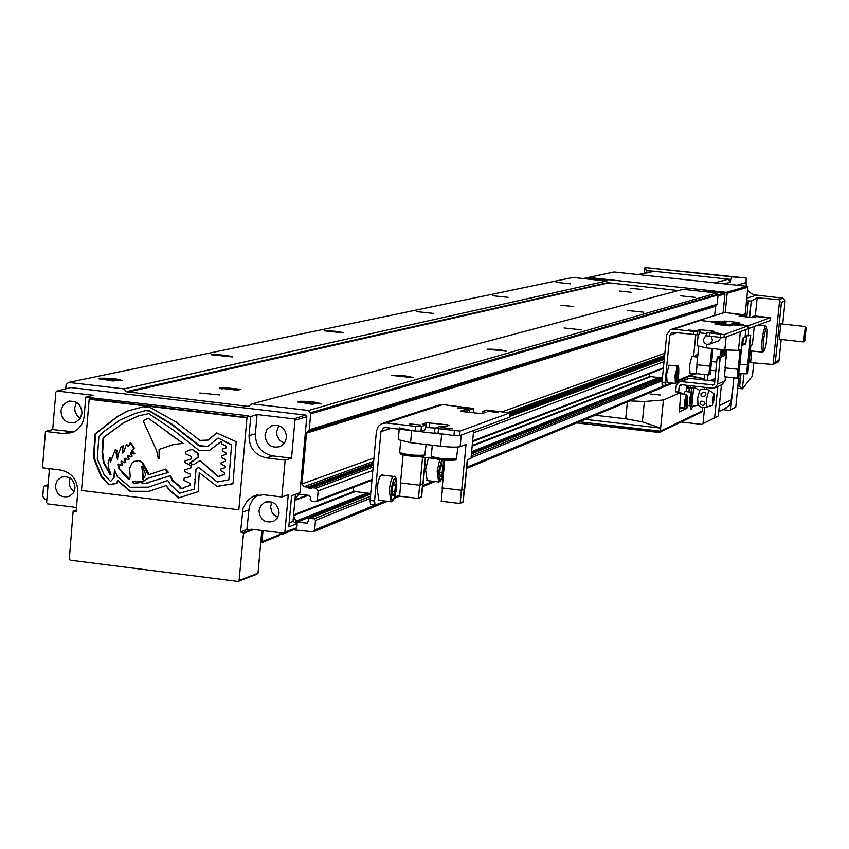 <?xml version="1.0" encoding="UTF-8"?>
<svg xmlns="http://www.w3.org/2000/svg" width="849" height="849" viewBox="0 0 849 849"><rect width="100%" height="100%" fill="white"/><g stroke="black" fill="none" stroke-linecap="round" stroke-linejoin="round"><path stroke-width="1.27" d="M680.771 295.834L695.448 297.394L680.771 295.834M627.538 310.501L643.468 312.199L627.538 310.501M564.065 327.979L581.501 329.837L564.065 327.979M487.103 349.172C495.402 349.077 501.823 349.767 506.344 351.242L487.103 349.172M391.824 375.407C401.29 375.205 408.454 375.98 413.304 377.731L391.824 375.407M279.682 534.721L283.598 533.798L284.585 532.801M297.553 401.365C308.208 401.036 316.104 401.885 321.24 403.933L297.468 401.991L297.553 401.365M305.067 403.519L313.154 404.241M211.274 354.733C220.761 354.564 227.84 355.307 232.488 356.951L211.274 354.733M324.743 330.898C333.073 330.834 339.42 331.503 343.76 332.904L324.743 330.898M416.572 311.615L433.807 313.43L416.572 311.615M492.409 295.696L508.18 297.352L492.409 295.696M556.106 282.314L570.634 283.842L556.106 282.314M99.248 378.251C109.903 377.964 117.703 378.781 122.649 380.692L99.004 378.919L99.248 378.251M106.995 380.426L114.127 381.021M642.534 289.498L630.446 288.267L642.534 289.498M219.615 394.902L199.812 392.981L219.615 394.902M631.104 292.236L619.409 291.048L631.104 292.236M573.691 306.542L560.987 305.247L573.691 306.542M219.477 388.131L237.635 390.243L240.692 389.277L222.215 387.462L219.424 388.662M279.873 532.652L279.066 535.496M307.221 495.169L294.953 499.764L298.158 494.85L299.474 494.235L309.089 495.402L310.384 497.036L310.161 499.53L311.456 501.175L315.743 501.695L317.303 500.401L318.163 490.871L316.008 488.133L312.528 487.708L310.723 488.737L307.582 487.114L304.101 486.689L301.947 483.962L306.521 433.16L309.227 429.774L310.67 413.813L308.558 410.47L252.004 403.859L248.311 406.395L126.225 391.654L607.629 282.664L606.335 281.051L572.969 277.443L68.631 382.4L66.105 384.555L65.744 388.831M607.629 282.664L678.393 290.581M307.03 432.162L715.792 305.682L717.118 304.271L718.052 294.932L716.811 292.99L683.042 289.339L252.004 403.859M715.792 305.682L714.571 315.297M126.225 391.654L124.039 388.884L68.631 382.4M45.379 468.149L49.401 469.21M48 486.084L44.381 485.798L43.522 486.997L42.737 496.378L44.848 499.074L46.886 499.329M260.696 542.967L262.012 541.673L262.999 530.572M293.17 529.787L313.44 531.835L314.629 529.967L315.488 520.448L314.194 518.803L309.089 518.431L307.402 523.186L296.97 522.167L369.527 493.343M293.521 515.693L295.781 521.233L296.97 522.167M124.039 388.884L606.335 281.051M308.558 410.47L716.811 292.99M700.107 378.304L704.383 378.781L690.417 375.863M704.766 374.961L704.383 378.781M583.21 278.546L585.693 278.016L606.25 280.244L608.85 279.661L705.657 290.114L705.572 290.974M705.657 290.114L703.418 290.74L724.229 292.99L724.982 293.924L723.115 312.538M724.728 408.687L729.344 405.366L731.679 399.646L719.326 405.663L721.417 384.862L718.296 415.936L713.712 418.536L714.635 417.793L717.776 386.507L714.635 417.793L702.993 423.662L704.606 407.531M707.334 380.331L707.864 375.067M706.432 389.288L706.612 387.547M718.296 415.936L702.993 423.662M681.036 421.995L702.059 424.415M724.229 292.99L718.052 294.794M724.982 293.924L717.946 295.993M731.679 399.646L733.844 378.187L730.66 409.696L729.769 410.417L722.828 409.632M725.216 312.549L727.147 293.287L726.394 292.353L588.368 277.453L587.466 278.207M744.456 314.671L745.189 313.822L747.873 287.206L747.152 286.304L614.05 271.988L588.368 277.453M729.769 410.417L735.754 407.127L739.161 373.507M747.152 286.304L726.394 292.353M747.873 287.206L727.147 293.287M735.754 407.127L730.66 409.696M730.915 279.491L728.315 279.204L730.649 282.112L731.116 279.438L646.896 270.544L645.06 267.552L746.186 278.016L746.059 282.579L736.836 285.2M731.116 279.438L731.764 276.848L746.175 278.016M780.9 323.883L779.191 339.229M805.319 326.918L803.525 341.807M804.82 340.757L806.136 327.937L804.82 340.757M766.711 327.417L765.278 325.899C762.115 334.708 761.16 343.463 762.413 352.165L762.848 351.964M764.058 350.977L765.745 346.381L767.05 337.34L767.241 329.444L766.456 327.374C763.484 336.119 762.689 343.983 764.058 350.977M746.78 316.964L748.404 300.928L751.269 301.055L757.149 297.776L778.745 299.644L781.42 302.371L785.113 300.737L783.128 298.179L754.05 294.805L750.675 293.075L747.629 289.689M781.42 302.371L775.339 361.971L773.832 364.03L772.144 364.423L750.58 362.619L751.758 350.987M777.61 362.3L779.011 360.294L775.339 361.971M748.404 300.928L746.504 300.801M731.764 276.848L645.06 267.552M746.483 300.96L747.948 303.613L746.165 304.186M653.03 271.202L637.928 274.556M738.163 383.334L740.275 379.896L741.05 373.709M748.213 300.981L747.948 303.613M740.275 379.896L739.649 386.115L742.387 388.821L752.416 376.065M746.26 286.209L746.059 282.579M757.149 297.776L755.313 315.913M70.149 478.083L69.204 481.627L69.671 485.745L71.645 489.374L74.118 491.539M75.03 488.058C74.171 479.314 69.639 475.695 61.415 477.191L57.223 480.492L55.344 485.639C56.236 494.458 60.82 498.066 69.098 496.442L73.194 493.142L75.03 488.058M272.03 502.014L270.672 506.312L271.415 511.278L273.611 514.674L277.793 517.338M279.098 513.125C278.037 503.797 273.123 500.252 264.379 502.491L260.643 505.834L258.966 510.652C260.081 520.076 265.037 523.589 273.845 521.19L277.474 517.869L279.098 513.125M76.516 402.394L74.723 407.584L74.999 411.245L76.941 415.394L80.294 418.398M82.035 413.272C81.249 404.188 76.569 400.25 67.973 401.45L63.091 404.973L60.895 410.767C61.712 419.937 66.455 423.863 75.126 422.526L79.891 418.982L82.035 413.272M278.95 425.604L276.625 431.483L277.071 435.824L279.82 440.504L284.362 443.337M286.591 437.543C285.625 427.875 280.563 423.991 271.404 425.89L266.968 429.498L264.973 434.975C265.992 444.749 271.128 448.601 280.372 446.532L284.659 442.923L286.591 437.543M76.251 510.217L73.12 511.257L76.123 511.629L77.779 491.974C77.641 479.918 71.9 472.585 60.555 470.006L42.45 467.799L45.475 431.419L63.601 433.595L71.942 432.629C79.095 429.658 83.17 424.15 84.168 416.127L85.77 397.162L93.061 395.263L57.063 391.039L55.843 392.079L52.712 429.562L73.714 431.865M49.454 468.648L46.621 502.576L47.64 503.882L76.484 507.458M251.389 529.224L283.651 533.13L284.903 532.09L288.257 494.765L281.847 496.983L263.296 494.723L252.779 496.506L247.25 500.698L243.09 508.01L240.511 532.036L243.578 532.419L250.222 529.999L246.879 529.585L240.511 532.036M258.054 494.818L253.087 499L249.383 505.94L246.879 529.585M250.943 529.373L250.222 529.999M45.475 431.419L52.712 429.562M255.379 433.839C255.464 445.969 261.28 453.324 272.805 455.913L291.536 458.152L294.943 420.191L293.892 418.875L257.088 414.545L255.379 433.839L249.033 435.707C249.128 447.911 254.976 455.319 266.575 457.919L285.147 460.147L291.536 458.152M257.088 414.545L250.731 416.572L249.033 435.707M295.441 494.33L293.001 521.413L297.161 523.791L288.798 526.804L291.578 495.742L299.962 492.675L306.797 416.71L305.502 415.076L70.775 387.547L57.063 391.039M289.138 522.942L293.001 521.413M89.325 397.576L81.493 490.446L238.834 509.793L247.112 416.148L248.248 415.787L85.77 397.162M243.578 532.419L239.089 580.557L237.996 581.448L70.212 560.16L69.321 559.024L73.12 511.257M281.847 496.983L285.147 460.147M250.731 416.572L247.112 416.148M239.089 580.557L258.011 573.128L261.821 530.423M237.996 581.448L256.462 574.402L258.011 573.128M293.892 418.875L305.502 415.076M284.903 532.09L296.8 527.77L297.161 523.791M294.943 420.191L306.797 416.71M283.651 533.13L295.25 529.054L296.8 527.77M90.62 397.236L90.472 398.977L247.006 417.411M692.508 399.699L691.776 406.363L693.866 406.055M688.359 387.388L695.575 388.025L693.559 388.513L692.784 396.122M660.628 395.05L650.674 394L660.628 395.05M714.2 398.881L712.651 405.153L712.364 399.741L714.041 393.522L714.2 398.881M697.963 405.111L697.666 398.213L699.746 390.222M705.742 407.467L700.733 406.904M700.022 403.604L702.558 405.514L704.49 404.814L704.957 403.498L703.97 401.715L701.794 401.121L700.414 401.8L700.022 403.604M691.351 402.553L692.052 395.623L691.351 402.553M691.097 400.495L692.02 400.601M691.564 397.045L692.36 397.141M686.416 404.824L687.106 397.831L686.416 404.824M686.141 402.744L687.085 402.851M686.618 399.263L687.435 399.359M683.88 394.095L685.079 391.485L691.235 392.185M701.041 393.469L701.041 395.517L702.781 396.738L704.479 396.462L705.837 394.764L705.349 392.779L703.917 392.005L701.041 393.469M702.526 389.065L707.535 389.627L702.717 389.022L699.597 390.243M691.776 406.363L690.258 406.193M693.559 388.513L691.532 388.28M689.781 385.637L686.809 386.911M690.226 387.208L690.375 385.701M686.777 387.208L691.585 387.749L691.139 392.174M695.49 387.961L695.66 386.306M690.237 405.684L691.107 409.6L692.922 406.257M675.645 391.707L680.802 392.429L679.285 411.924L686.83 408.443L687.594 405.472M688.942 391.92L689.261 388.757L686.65 388.46M702.696 407.371L702.335 410.937L701.253 412.221M659.089 432.47L576.694 422.919L659.715 432.3L660.639 428.076L642.364 421.868L625.724 418.78L595.191 415.257M680.802 392.429L663.419 399.985L660.639 428.076L585.29 419.353M689.897 376.075L699.725 378.038L702.24 379.747M704.532 389.075L704.702 387.324M663.419 399.985L644.37 401.513L629.926 400.887M691.585 387.749L689.261 388.757M717.447 356.941L720.461 357.27L720.079 358.894L717.055 358.554L717.447 356.941L724.484 354.118L726.383 354.33L724.484 354.118M721.937 384.629L725.035 380.808L725.396 377.179M686.342 391.622L686.968 385.319M714.784 381.169L689.176 378.272L679.487 381.742M717.055 358.554L714.518 383.822L713.797 384.968L681.216 381.594L678.531 382.135L676.25 385.637L675.634 391.845M678.638 392.185L679.253 385.977L682.118 384.767M720.079 358.894L717.532 384.162L715.389 387.59L712.544 388.216L680.909 384.629L679.253 385.977M679.136 409.197L682.299 407.732M720.461 357.27L726.319 354.914M711.366 322.44L718.827 323.214L711.366 322.44M710.645 332.468L718.392 333.275L710.645 332.468M732.464 324.753L739.935 325.538L732.464 324.753M688.741 330.049L696.488 330.855L688.741 330.049M697.602 357.079L691.871 356.442L689.526 365.314L689.993 373.125M677.353 366.089L669.065 365.166L666.561 374.398L667.102 382.485M649.814 376.542L649.389 373.772M676.918 379.407L678.255 372.34L677.82 370.323L676.483 377.412L676.918 379.407M676.557 376.733L677.799 376.871M677.162 372.212L678.255 372.34M706.973 332.702L706.623 335.843L723.932 337.711L724.25 334.548L706.93 332.67L712.598 332.108L714.582 331.407L713.266 331.142L700.828 329.773L696.987 330.378M699.427 332.819L706.846 333.615M671.421 382.973L665.255 385.488L665.107 382.549L669.808 335.164L671.57 332.628L673.246 332.352L697.252 334.771L699.311 334.039L699.618 330.887L696.965 330.399M699.618 330.887L693.92 331.428L673.554 329.189L670.243 329.73L666.677 334.824L661.987 382.199L662.146 385.138L665.234 385.478L662.146 385.138M747.619 328.659L748.457 328.616L748.765 325.591L745.305 325.422L747.863 325.91L724.25 334.548M747.566 328.892L747.863 325.91M730.649 325.719L730.724 324.997L729.429 324.764L731.297 324.095L734.767 324.265L732.22 323.777L739.33 322.641L726.118 321.113L722.541 321.654L725.088 322.132L723.21 322.79L719.74 322.62L722.308 323.076L720.387 323.756L714.996 324.233M729.429 324.764L729.312 325.899M730.724 324.997L732.018 325.231L730.151 325.899L714.975 324.254M677.64 380.405L691.309 374.77L691.839 373.327M723.932 337.711L747.555 328.956M693.591 356.633L695.777 334.782L693.591 356.633M673.554 329.189L700.234 320.476L719.74 322.62L700.234 320.476L697.061 321.007L724.685 312.496L698.451 320.551M745.305 325.422L734.767 324.265L745.305 325.422M706.676 335.259L705.752 335.62L703.216 340.046L704.214 342.741L706.57 344.354L710.072 344.025L712.534 340.353L711.197 336.544M717.883 341.118L721.31 337.647M698.207 334.432L697.071 345.776L706.347 347.878L706.697 344.397M726.128 336.894L724.813 349.926L738.45 350.372L740.126 349.692L738.142 369.283L725.014 367.893L726.882 350M740.339 331.63L738.45 350.372M710.157 374.239L708.841 374.95L696.169 373.613L697.114 364.921M738.29 377.412L737.038 378.123L724.335 376.786L725.279 368.073M711.25 365.431L709.934 366.121L696.838 364.741L698.769 346.159M739.405 368.593L738.142 369.283M745.051 337L745.804 329.603M739.383 368.742L742.472 338.199L745.029 337.212M724.813 349.926L706.347 347.878M735.446 314.353L742.588 315.096L735.446 314.353M735.68 323.628L743.098 324.392L735.68 323.628M755.684 316.56L762.837 317.303L755.684 316.56M714.699 321.325L722.106 322.089L714.699 321.325M724.261 353.471L725.195 353.577L724.844 351.698L724.048 354.298M725.131 354.192L725.195 353.577M697.793 355.158L695.798 354.935L694.715 356.75M724.897 324.031L729.96 324.562M724.77 325.135L725.067 322.142M724.218 325.358L725.088 322.132M753.976 317.473L754.05 316.773L752.798 316.56L754.517 315.945L770.436 317.653L748.765 325.591M770.117 320.54L770.414 317.675L770.149 320.561M754.05 316.773L755.302 316.995L753.583 317.611L740.275 316.252L739.044 316.019L740.795 315.425L745.889 314.968L724.685 312.496M692.02 373.348L692.232 374.367L694.153 373.592M748.457 328.616L770.117 320.593M754.23 326.483L752.384 344.747L750.781 345.394L748.829 364.603L739.85 364.783M747.757 373.136L746.547 373.815L738.757 373.464M715.824 370.769L710.624 370.302M716.705 362.077L711.706 361.632M747.64 365.123L750.686 335.047L745.242 336.14M457.335 407.838L468.001 408.921L457.335 407.838M441.183 427.599L452.475 428.756L441.183 427.599M487.326 411.309L498.013 412.412L487.326 411.309M409.547 423.895L420.807 425.041L409.547 423.895M428.448 457.813L425.593 469.709L427.174 480.587M393.649 476.427L382.018 475.026C379.843 475.249 378.208 479.865 377.083 488.897L378.93 500.316M354.012 491.465L352.844 487.613M393.098 495.901L394.806 492.017L395.422 485.395L394.318 482.635L392.609 486.519L391.994 493.163L393.098 495.901M392.121 491.688L394.806 492.017M393.225 485.129L395.422 485.395M440.631 476.395L442.18 472.744L442.775 466.462L441.798 463.83L440.249 467.481L439.655 473.774L440.631 476.395M439.782 472.458L442.18 472.744M440.78 466.228L442.775 466.462M434.985 428.363L434.444 432.916L453.95 435.569L459.564 435.717L459.999 431.069L434.879 428.267L439.315 426.633L444.897 426.782L449.132 425.285L447.412 424.829L426.697 422.664L422.356 424.139L425.837 424.978L421.391 426.548L415.755 426.4L386.327 422.951L381.541 423.725L378.421 426.187L376.436 431.143L370.068 500.454L370.567 504.582L375.025 505.102M425.604 427.472L435.282 428.045M425.349 429.541L425.774 425.041M385.159 501.069L375.067 505.134L374.579 500.995L380.946 431.685L383.483 427.981L385.892 427.578L415.32 431.037L420.966 431.186L425.338 429.658M484.142 412.901L484.248 411.85L482.529 411.489L486.424 410.088L509.984 412.816L459.999 431.069M509.58 416.997L509.984 412.816M484.248 411.85L485.915 412.274L482.041 413.643L462.111 411.563L460.445 411.139L464.424 409.78L469.699 409.94L473.71 408.496L442.626 404.57L438.126 405.302L383.642 423.046M422.685 485.586L430.072 482.54L430.899 481.033M459.564 435.717L509.559 417.177M394.774 497.111L399.699 495.073M473.625 430.507L471.004 458.301L467.268 459.808L464.509 489.056L461.718 490.276L442.393 487.952M463.002 501.748L460.147 503.521L441.469 501.26M421.422 496.697L418.44 498.469L399.837 496.219M422.961 483.516L419.979 485.257L400.749 482.943M399.327 427.885L411.701 430.613L410.576 442.669L398.245 439.676M461.718 490.276L466.037 444.409L460.147 446.67C456.964 447.412 450.416 447.253 440.535 446.203L441.66 434.126L411.701 430.613M418.812 456.677L433.765 458.449M450.532 460.445L452.57 460.423M410.576 442.669L440.535 446.203M143.29 479.038L142.42 466.133M141.868 466.388L142.95 479.207L145.784 474.878L142.409 466.112L141.868 466.388L142.43 466.218M133.442 481.425L132.306 482.296L133.07 481.298L136.211 482.03L143.927 480.916L148.299 478.019L168.527 472.458L165.587 469.104L165.046 469.274L167.985 472.628M148.83 477.881L142.685 481.394M89.177 399.263L246.963 417.846L238.834 509.793L81.493 490.446L89.177 399.263L90.472 398.977M216.484 486.541L233.008 483.728L236.192 441.692L216.516 432.894L208.175 440.09L199.95 440.408L176.189 422.038L150.411 407.637L143.439 406.735L127.286 411.075L117.056 416.626L94.886 434.094L93.56 457.908L101.02 476.554L108.831 484.79L116.78 483.325L117.533 480.354L130.035 491.444L148.384 491.497L166.043 485.564L169.885 490.839L178.555 497.96L198.242 491.635L199.207 472.66L217.004 486.36L199.207 472.66M231.066 444.834L218.151 438.02L231.575 444.685L228.848 479.823L231.575 444.685M198.762 467.512L196.045 469.359L194.368 489.12L196.045 469.359M167.805 480.502L148.395 487.146L167.794 480.492L170.288 484.301L179.479 493.258L193.827 489.3M115.018 470.919L114.35 477.053L110.625 481.489L114.35 477.053M218.151 438.02L207.581 446.574L198.963 445.831L171.509 424.341L149.095 410.969L145.455 410.629L149.647 410.831L172.05 424.192L199.494 445.672L207.803 446.394M233.008 483.633L217.004 486.36M208.175 440.09L216.75 433.001M116.78 483.293L109.404 484.62L101.604 476.395L94.143 457.749L95.47 433.945L117.629 416.488L127.859 410.937L143.481 406.745M148.904 491.316L130.597 491.263L117.533 480.354M198.242 491.624L179.097 497.779L170.426 490.658L166.043 485.564M195.514 469.529L198.634 467.406L217.227 481.988L228.848 479.823M198.963 445.831L199.494 445.672M171.509 424.341L172.05 424.192M149.095 410.969L149.647 410.831M145.455 410.629L134.842 413.601L120.017 420.011L102.878 432.258L98.845 436.98L97.274 458.885L104.172 474.846L110.625 481.489M113.777 477.223L114.573 469.868L117.47 476.83L130.205 487.23L148.395 487.146M132.306 482.296L134.142 483.803L140.212 482.412L144.043 483.76L170.012 475.811L172.443 480.821L180.03 486.912L179.935 488.101L183.713 488.377L183.766 487.549L189.953 485.448L190.059 483.304L183.957 480.396L184.053 478.316L190.505 476.533L190.537 474.326L184.488 471.407L184.583 469.89L190.845 467.958L191.046 465.645L184.912 462.535L185.05 460.88L191.258 458.959L191.471 456.539L185.475 453.769L185.591 451.742L191.927 449.28L197.934 453.589L198.157 457.144L189.911 462.992L191.789 464.35L193.89 464.541L200.12 460.445L217.822 476.618L224.741 474.464L224.879 472.935L220.538 470.537L220.613 469.051L225.112 467.682L225.272 466.143L221.101 464.074L221.196 462.599L225.494 461.262L225.59 459.755L221.674 457.558L221.801 455.722L225.823 454.523L225.94 452.846L222.3 451.021L222.374 449.079L226.089 447.879L226.227 446.149L221.685 443.931L221.886 442.127L220.411 441.958L209.363 450.522L199.069 450.49L173.249 429.934L148.734 413.612L138.207 415.914L123.965 422.462L103.663 437.214L103.026 438.158L102.05 452.358L103.419 462.472L109.914 474.453L111.028 474.358L108.969 469.009L108.078 463.023L109.627 457.717L110.402 462.323L115.188 449.768L116.43 450.639L116.111 453.228L117.459 459.288L118.372 454.077L121.258 446.532L122.946 445.884L122.139 449.068L122.68 453.069L123.721 452.273L126.257 444.621L128.539 446.659L130.226 442.945L133.813 448.346L131.425 450.628L134.259 453.833L131.308 452.337L130.523 453.111L131.595 456.316L130.916 456.911L128.029 455.361L127.244 456.115L128.602 459.298L127.828 459.765L125.026 458.173L124.134 458.757L125.302 462.132L124.697 462.758L121.8 461.081L120.908 461.75L122.182 464.923L121.365 465.443L118.669 463.968L117.799 464.605L118.595 468.16L125.854 477.011L129.069 479.643L130.226 476.777L129.621 468.457L131.913 463.076L134.344 461.389L138.504 460.699L142.812 462.726L149.169 474.549M129.472 479.345L118.595 468.16M125.854 477.011L126.427 476.841M119.03 467.746L119.603 467.576L119.168 468.001M119.603 467.576L118.372 464.435L117.799 464.605M121.365 465.443L122.744 464.764L121.481 461.591L120.908 461.75M122.182 464.923L122.744 464.764M124.697 462.758L125.864 461.973L124.697 458.598L124.134 458.757M125.302 462.132L125.864 461.973M127.828 459.765L129.165 459.139L127.806 455.955L127.244 456.115M128.602 459.298L129.165 459.139M130.916 456.911L132.157 456.146L131.086 452.952L130.523 453.111M131.595 456.316L132.157 456.146M133.983 454.045L134.821 453.674L131.988 450.469L134.375 448.187L130.788 442.796L130.226 442.945M134.259 453.833L134.821 453.674M131.425 450.628L131.988 450.469M133.813 448.346L134.375 448.187M127.817 445.492L128.815 446.043M126.257 444.621L128.39 445.332M123.211 452.666L122.702 448.909L123.519 445.736L122.946 445.884M122.139 449.068L122.702 448.909M117.724 457.77L116.674 453.069L116.111 453.228M116.43 450.639L116.992 450.49L116.674 453.069M115.188 449.768L116.992 450.49M110.816 461.23L110.2 457.558L109.627 457.717M109.914 474.453L110.986 474.241M110.487 474.283L103.992 462.312L102.633 452.199L103.599 438.01L103.026 438.158M103.419 462.472L103.992 462.312M102.05 452.358L102.633 452.199M103.663 437.214L104.236 437.065L103.599 438.01M104.236 437.065L123.965 422.462M116.44 427.535L117.013 427.387M124.888 422.186L138.695 415.808M124.676 422.176L125.238 422.038M125.047 422.017L125.61 421.868M125.429 421.857L125.992 421.709M126.225 421.507L126.798 421.359M127.934 420.743L128.496 420.595M209.363 450.522L220.698 441.989M225.823 454.512L221.801 455.722M225.494 461.262L221.196 462.599M225.112 467.682L220.613 469.051M224.741 474.432L220.029 475.695M220.124 476.119L218.798 476.321M217.822 476.618L219.318 476.151M218.342 476.448L200.12 460.445M191.789 464.35L194.177 464.361M189.911 462.992L192.33 464.191M190.452 462.832L198.698 456.985L198.475 453.43L191.927 449.28M198.157 457.144L198.698 456.985M197.934 453.589L198.475 453.43M190.845 467.958L184.583 469.89M190.505 476.512L184.053 478.316M183.734 488.164L179.935 488.101M180.03 486.912L180.572 486.742L180.476 487.931M180.572 486.742L172.984 480.651L170.553 475.642L170.012 475.811M172.443 480.821L172.984 480.651M149.053 482.741L144.595 483.59L140.775 482.232L134.142 483.803M144.043 483.76L144.595 483.59M140.212 482.412L140.775 482.232M132.869 482.126L134.704 483.622M148.013 473.36L147.461 473.53L148.628 474.729L165.046 469.274M147.461 473.53L142.25 462.896M136.201 460.774L139.767 460.699L142.812 462.726M159.06 449.408L173.812 444.43L183.129 443.401L148.214 418.143L143.205 420.828L156.662 450.787L158.243 458.418L159.092 458.46L159.06 449.408L159.612 449.248L159.644 458.301L159.092 458.46M173.949 444.409L159.612 449.248M183.129 443.401L167.731 432.693M148.214 418.143L168.272 432.544M178.555 497.96L179.097 497.779M169.885 490.839L170.426 490.658M130.035 491.444L130.597 491.263M113.67 484.142L114.244 483.962M108.831 484.79L109.404 484.62M101.02 476.554L101.604 476.395M93.56 457.908L94.143 457.749M94.886 434.094L95.47 433.945M117.056 416.626L117.629 416.488M127.286 411.075L127.859 410.937M222.045 389.32L222.215 387.462M317.303 500.401L372 479.452M472.649 440.907L663.409 367.84M298.158 494.85L299.739 494.267M294.9 500.369L308.389 495.317M293.595 514.855L353.863 491.444M472.214 445.481L649.729 376.521L662.4 377.964M293.521 515.64L355.253 491.613M472.15 446.118L650.684 376.638M295.781 521.233L367.033 493.046M443.815 462.652L444.568 462.365M471.63 451.647L658.856 377.561M443.889 463.819L444.452 463.596M471.524 452.846L660.586 377.763M306.574 523.345L307.816 522.846M309.917 518.272L370.652 494.076M471.418 453.928L662.167 377.943M314.194 518.803L370.461 496.262M471.237 455.881L662.262 379.333M315.488 520.448L370.26 498.374M471.057 457.76L662.124 380.776M314.629 529.967L374.908 505.113M430.39 482.232L432.757 481.256M442.18 477.371L443.199 476.947M466.78 467.226L665.064 385.467M691.468 374.579L692.041 374.345M45.029 485.724L48.096 484.832M127.18 392.206L608.202 282.982M248.311 406.395L249.288 406.13M310.341 412.731L717.861 294.306M310.67 413.813L718.052 294.932M309.227 429.774L717.118 304.271M308.718 430.761L716.8 304.855M306.521 433.16L715.484 306.266M301.947 483.962L373.974 458.004M502.884 411.542L664.863 353.173M304.101 486.689L373.656 461.378M508.604 412.264L664.629 355.476M307.582 487.114L373.507 463.002M510.037 413.081L664.523 356.591M308.749 487.995L373.39 464.265M509.941 414.153L664.438 357.461M312.528 487.708L373.295 465.337M509.856 415.065L664.364 358.193M316.008 488.133L373.146 467.003M509.718 416.477L664.247 359.318M318.163 490.871L372.828 470.452M473.402 432.884L664.014 361.685M262.012 541.673L279.703 534.552M714.837 380.585L713.786 381.052M714.943 379.62L712.088 380.861M715.038 378.633L710.369 380.67M714.985 379.121L711.218 380.766M745.189 313.822L743.162 314.512M646.896 270.544L646.694 272.593M778.745 299.644L783.128 298.179M756.279 295.272L746.759 298.254M730.649 282.112L724.335 283.853M728.315 279.204L714.847 282.834M654.505 271.213L639.085 274.683M740.572 378.431L738.566 379.344M742.228 388.8L737.664 388.29L742.313 388.831M739.649 386.115L737.898 385.913M751.269 301.055L749.625 317.282M743.894 373.9L742.387 388.821M752.426 376.107L753.763 362.884L752.405 376.16M785.049 301.119L782.714 324.063L785.113 300.737M781.144 339.462L779.011 360.294M779.647 299.877L773.078 364.348M248.63 509.878L242.262 512.212M70.987 431.748L63.601 433.595M272.805 455.913L266.575 457.919M243.26 533.384L253.978 529.447M706.93 407.149L706.421 399.306L708.873 390.264L713.967 393.469M687.679 400.919C686.353 408.39 685.737 408.666 685.843 401.747C687.17 394.276 687.786 394 687.679 400.919M684.825 408.019L684.432 401.704L686.385 394.382L687.701 400.898C686.735 407.371 685.748 409.749 684.74 408.008L679.317 407.393M692.604 398.68C691.288 406.087 690.683 406.363 690.789 399.508C692.115 392.089 692.72 391.813 692.604 398.68L691.319 392.196L689.409 399.454L689.696 405.716C690.683 407.456 691.659 405.111 692.625 398.659M689.781 405.726L686.937 405.398M681.97 407.891L686.83 408.443M579.368 421.804L660.331 431.186L702.335 410.937M625.724 418.78L627.379 401.938M642.364 421.868L644.37 401.513M717.532 384.162L725.035 380.808M681.216 381.594L689.176 378.272M712.852 385.17L714.242 384.555M678.659 374.356C676.812 384.597 675.953 384.947 676.08 375.385C677.926 365.134 678.786 364.794 678.659 374.356C678.988 367.564 678.595 364.815 677.47 366.11L674.987 375.354L675.39 383.419C676.95 383.515 678.043 380.49 678.669 374.335M675.507 383.44L666.985 382.474M709.297 336.331L709.615 333.158M713.192 331.895L713.266 331.142M700.51 332.914L700.828 329.773M698.918 330.717L699.014 329.688M699.289 334.06L699.597 330.898M697.252 334.771L697.57 331.598M693.601 334.602L693.92 331.428M720.292 337.552L720.61 334.379M729.333 325.899L729.44 324.774M716.8 324.541L716.896 323.586M718.541 324.732L718.647 323.671M720.27 324.923L720.387 323.756M722.074 325.125L722.276 323.108L722.106 325.125M665.107 382.549L661.987 382.199M669.808 335.164L676.993 332.766M741.814 345.341L742.557 345.065M708.841 374.95L709.722 366.174M710.135 374.398L711.016 365.675M737.038 378.123L737.93 369.336M738.28 377.561L739.161 368.837M709.934 366.121L711.706 348.472M711.239 365.579L712.937 348.61M722.478 354.924L723.433 349.777M723.539 354.5L724.505 349.894M725.651 349.958L725.619 354.245L725.683 349.958M737.972 323.129L738.046 322.418M725.821 324.116L726.118 321.113M724.303 321.962L724.399 321.028M722.966 325.22L723.21 322.79M752.702 317.6L752.808 316.571L752.692 317.6M740.71 316.306L740.795 315.425M742.366 316.486L742.461 315.51M744.021 316.666L744.127 315.595M745.889 314.979L745.698 316.847L745.857 315M742.737 344.078L745.709 343.813M747.746 373.273L748.616 364.699M746.547 373.815L747.417 365.176M721.788 355.2L722.35 349.661M720.536 355.699L721.151 349.523M746.568 336.151L745.783 343.898L745.242 344.683L742.663 344.906L744.7 344.8M748.935 328.436L748.171 336.002M443.146 459.999L443.687 469.115C440.758 483.474 439.103 484.142 438.731 471.11L441.703 459.85M438.657 481.977L437.139 471.089L439.75 459.606M396.462 488.164C393.299 503.361 391.453 504.104 390.943 490.393C394.127 475.175 395.963 474.432 396.462 488.164M391.007 501.801L389.245 490.361C390.37 481.33 391.994 476.703 394.138 476.491C395.751 474.994 396.536 478.868 396.504 488.111C395.114 497.949 393.129 502.481 390.561 501.727L378.431 500.252M438.031 433.701L438.466 429.053M447.317 425.922L447.412 424.829M429.053 427.312L429.477 422.738M426.272 427.238L426.697 422.664M420.966 431.186L421.391 426.548M415.32 431.037L415.755 426.4M453.95 435.569L454.385 430.921M482.381 413.527L482.572 411.532M464.233 411.807L464.424 409.78M466.844 412.105L467.056 409.865M469.465 412.412L469.699 409.94M473.201 412.847L473.604 408.602M374.579 500.995L370.068 500.454M380.946 431.685L391.315 428.214M386.327 422.951L442.626 404.57M399.667 452.368L399.646 452.549C406.724 454.873 415.119 455.722 424.818 455.096L426.113 444.494M431.271 456.104L431.26 456.284C438.392 458.63 446.797 459.489 456.486 458.853L457.876 447.041M462.949 502.258L464.18 489.204M460.147 503.521L461.389 490.382M421.369 497.227L422.579 484.185M418.44 498.469L419.661 485.363M422.908 484.057L425.391 457.452M419.979 485.257L422.6 457.123M432.82 457.452C436.832 459.638 444.229 460.519 454.99 460.084M401.237 453.695C405.1 455.871 412.465 456.751 423.333 456.316M461.24 435.091L460.147 446.67M142.526 478.847L143.088 478.677M194.676 479.42L195.217 479.25M127.063 421.125L127.626 420.987M128.825 420.329L129.398 420.181M129.738 419.905L130.3 419.756M130.672 419.459L131.234 419.321M132.582 418.557L133.144 418.419M134.503 417.655L135.065 417.517M135.458 417.209L136.01 417.071M136.392 416.763L136.954 416.626M137.315 416.328L137.878 416.19M316.56 501.547L371.926 480.29M472.575 441.65L663.345 368.413M309.386 518.314L370.673 493.906M471.428 453.78L661.944 377.911M313.44 531.835L387.197 501.324M394.318 498.374L399.603 496.187M422.579 486.679L435.028 481.532M441.692 478.772L443.082 478.199M466.663 468.436L672.832 383.132M677.396 381.243L695.522 373.751M44.626 485.734L48.106 484.726M312.05 487.74L373.305 465.188M509.867 414.949L664.374 358.087M283.598 533.798L293.467 529.818M261.28 542.808L279.321 535.528M644.985 267.626L644.455 273.091M780.868 323.862L805.032 326.504M806.263 327.958L805.213 326.632M804.852 340.746L803.451 341.882M758.008 325.082L765.342 325.878M764.132 350.934L762.689 352.112M750.293 350.817L762.413 352.165M779.095 339.239L803.313 341.903M773.832 364.03L778.087 362.077M781.165 339.462L779 360.634M726.765 407.669L718.721 411.669M61.415 477.191L63.261 476.671M264.379 502.491L266.522 501.706M67.973 401.45L70.032 400.983M271.404 425.89L273.856 425.169M256.907 495.041L252.779 496.506M693.813 406.098L697.942 405.1M695.681 388.152L699.449 390.2M712.651 405.153L705.53 407.52M700.987 407.074L697.825 404.973M686.3 394.371L680.675 393.724M708.756 390.19L707.546 389.564M659.715 432.3L701.582 412.062M715.389 387.59L722.902 384.194M696.711 373.878L689.887 373.114M706.623 335.843L706.93 332.67M747.598 328.924L747.895 325.889M671.57 332.628L672.302 332.394M671.708 329.263L697.061 321.007M710.072 344.025L718.976 340.714M743.374 337.849L742.631 345.15L741.739 346.063M696.169 373.613L697.04 364.89M710.22 374.313L711.091 365.643M724.335 376.786L725.216 368.042M738.354 377.487L739.224 368.806M696.838 364.741L698.695 346.148M725.014 367.893L726.818 350M742.535 338.167L739.458 368.657M711.313 365.505L713.011 348.621M745.91 329.561L745.146 337.106M747.81 373.199L748.669 364.667M748.903 364.529L750.845 345.373M721.862 355.169L722.414 349.661M426.771 480.534L438.286 481.924C440.737 482.37 442.541 478.093 443.719 469.094L443.337 460.02M370.705 493.492L353.736 491.433M434.444 432.916L434.879 428.267M425.402 429.594L425.827 425.009M509.665 417.082L510.069 412.752M482.328 413.537L482.529 411.489M473.296 412.847L473.7 408.539M375.067 505.134L370.567 504.582M383.483 427.981L384.533 427.631M425.147 454.873L423.736 456.316L417.708 456.645L407.223 455.722L400.961 454.257L399.646 452.549L400.717 440.981M456.794 458.64L455.414 460.062L449.227 460.413L438.975 459.489L432.597 458.014L431.26 456.284L432.29 445.226M463.183 501.961L464.392 489.109M441.215 501.579L442.446 488.536M421.624 496.909L422.823 484.089M399.571 496.548L400.77 483.537M464.753 488.759L467.491 459.723M423.184 483.739L425.625 457.484M403.095 454.958L400.473 483.272M442.138 488.271L444.77 460.147M399.21 429.148L398.223 439.899M143.927 480.916L144.479 480.746"/></g></svg>
